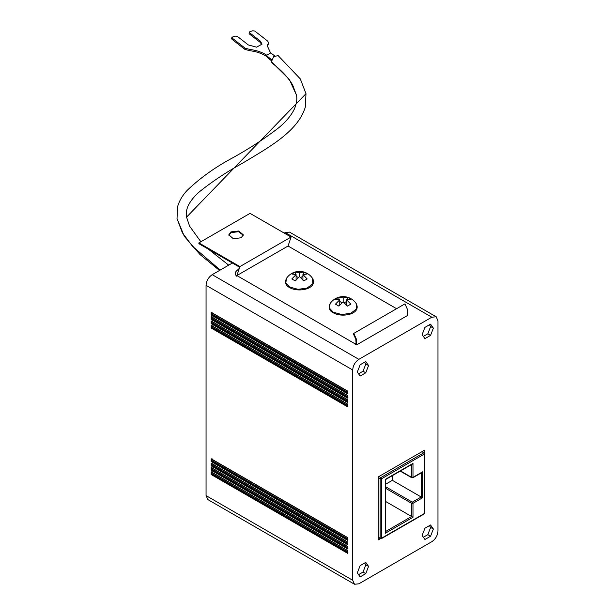 <?xml version="1.0" encoding="UTF-8"?>
<svg xmlns="http://www.w3.org/2000/svg" width="615" height="615" viewBox="0 0 615 615"><rect width="100%" height="100%" fill="white"/><g stroke="black" fill="none" stroke-linecap="round" stroke-linejoin="round"><path stroke-width="0.92" d="M381.531 538.233L424.504 513.425L424.504 453.962L381.531 478.77L381.531 538.233L380.162 538.233L380.846 538.632L378.286 537.156M378.971 476.502L380.846 477.586L381.531 478.77L380.162 478.77L380.162 538.233M424.504 453.962L424.504 453.17L423.82 452.778L424.504 453.962L424.504 453.17L423.82 452.778L380.846 477.586L380.162 478.77L378.286 477.686M424.504 512.641L424.504 513.425L423.82 513.817M412.988 517.277L412.988 503.316L422.574 497.781L422.574 471.828L412.304 477.755L412.988 477.363L412.988 463.41L385.251 479.423L385.251 533.29L412.988 517.277L411.62 516.485L411.62 503.316L412.988 503.316L412.304 502.14L421.214 496.997L392.347 480.33L392.347 475.649M431.83 317.209L358.845 359.345C355.116 361.92 353.072 365.464 352.71 369.976L352.71 580.276L354.509 584.25L358.845 583.82L431.83 541.684C435.558 539.109 437.611 535.565 437.972 531.053L437.972 320.753L436.173 316.779L431.83 317.209L285.183 232.539L289.519 232.109L436.173 316.779M430.554 536.234L433.367 528.985L430.554 524.979L424.927 528.231L422.113 535.481L424.927 539.486L430.554 536.234L427.825 534.658L430.638 527.409L429.401 525.648M365.756 573.649L368.57 566.392L365.756 562.394L360.129 565.639L357.315 572.888L360.129 576.893L365.756 573.649L363.027 572.073L365.84 564.816L364.603 563.056M365.756 372.798L368.57 365.548L365.756 361.543L360.129 364.795L357.315 372.044L360.129 376.049L365.756 372.798L363.027 371.222L365.84 363.972L364.603 362.212M424.327 452.748L424.327 450.318L378.286 476.902L378.286 539.909L380.393 538.694M430.554 335.39L433.367 328.133L430.554 324.136L424.927 327.38L422.113 334.637L424.927 338.634L430.554 335.39L427.825 333.814L430.638 326.557L429.401 324.797M285.183 232.539L284.215 233.093M232.378 263.028L212.198 274.674C208.47 277.25 206.417 280.794 206.056 285.306L206.056 495.605L207.855 499.58L354.509 584.25M433.367 528.985L430.638 527.409M423.351 537.241L427.825 534.658M368.57 566.392L365.84 564.816M358.553 574.656L363.027 572.073M368.57 365.548L365.84 363.972M358.553 373.805L363.027 371.222M433.367 328.133L430.638 326.557M423.351 336.397L427.825 333.814M211.176 474.534L347.59 553.3L347.59 550.54L211.176 471.782L211.176 474.534L211.514 473.95L347.936 552.708M211.176 315.041L347.59 393.808L347.59 391.048L211.176 312.289L211.176 315.041L211.514 314.45L347.936 393.216M211.176 319.377L347.59 398.136L347.59 395.376L211.176 316.617L211.176 319.377L211.514 318.785L347.936 397.544M211.176 323.705L347.59 402.471L347.59 399.712L211.176 320.953L211.176 323.705L211.514 323.113L347.936 401.879M211.176 328.041L347.59 406.799L347.59 404.04L211.176 325.281L211.176 328.041L211.514 327.449L347.936 406.207M211.176 461.542L347.59 540.301L347.59 537.548L211.176 458.782L211.176 461.542L211.514 460.95L347.936 539.716M211.176 465.87L347.59 544.636L347.59 541.877L211.176 463.118L211.176 465.87L211.514 465.286L347.936 544.044M211.176 470.206L347.59 548.964L347.59 546.212L211.176 467.446L211.176 470.206L211.514 469.614L347.936 548.38M212.021 471.682L212.021 473.65L211.514 473.95M211.514 314.45L212.021 314.157L212.021 312.189M211.514 318.785L212.021 318.485L212.021 316.517M211.514 323.113L212.021 322.821L212.021 320.853M211.514 327.449L212.021 327.149L212.021 325.181M211.514 460.95L212.021 460.658L212.021 458.69M211.514 465.286L212.021 464.986L212.021 463.018M211.514 469.614L212.021 469.322L212.021 467.354M212.021 473.65L347.59 551.924M212.021 314.157L347.59 392.424M212.021 318.485L347.59 396.76M212.021 322.821L347.59 401.088M212.021 327.149L347.59 405.423M212.021 460.658L347.59 538.924M212.021 464.986L347.59 543.26M212.021 469.322L347.59 547.588M356.216 303.618L356.462 309.007L350.773 313.281L341.694 314.534L333.269 312.212L329.479 308.184L330.101 303.618C328.272 307.792 329.356 310.875 333.368 312.843C342.324 318.109 361.666 313.973 356.216 303.618A15.675 15.675 0 0 0 330.101 303.618M312.566 278.411L312.804 283.799L307.116 288.074L298.044 289.334L289.619 287.013L285.829 282.985L286.444 278.411C284.614 282.593 285.706 285.668 289.711 287.643C298.675 292.909 318.009 288.773 312.566 278.411A15.675 15.675 0 0 0 286.444 278.411M343.162 301.765L338.896 306.109L335.483 304.141L339.749 299.789L335.483 299.221L338.896 297.253L343.162 297.821L347.421 297.253L349.128 298.052L350.834 299.221L346.568 299.789L350.834 304.141L347.421 306.109L343.162 301.765L343.162 297.821M299.505 276.558L295.238 280.909L291.833 278.941L296.092 274.59L291.833 274.013L295.238 272.045L299.505 272.622L303.772 272.045L305.471 272.852L307.177 274.013L302.918 274.59L307.177 278.941L303.772 280.909L299.505 276.558L299.505 272.622M347.59 305.986L347.106 305.709M346.568 305.394L346.568 299.789M347.421 299.497L347.421 297.253M338.896 297.253L338.896 299.497M339.749 305.394L339.749 299.789M339.211 305.709L338.727 305.986M346.568 301.458L344.346 302.741M341.971 302.741L339.749 301.458M303.933 280.778L303.456 280.502M302.918 280.186L302.918 274.59M303.772 274.29L303.772 272.045M295.238 272.045L295.238 274.29M296.092 280.186L296.092 274.59M295.554 280.502L295.077 280.778M302.918 276.25L300.689 277.534M298.321 277.534L296.092 276.25M385.251 533.29L385.251 531.714L411.62 516.485L385.528 501.425M412.988 463.41L411.62 464.194L411.62 477.363L400.503 470.944M385.528 532.336L385.528 479.585L412.288 464.133M412.988 477.363L411.62 477.363L412.304 477.755L411.62 477.363M422.574 471.828L421.214 472.612L421.214 496.997L422.574 497.781M412.788 477.801L421.867 472.558M385.528 488.256L411.62 503.316L412.304 502.14L385.528 486.68M385.528 484.266L392.347 480.33M200.874 241.764L189.589 226.143L186.553 217.133L305.993 93.68L300.312 78.904L278.149 55.627L273.69 56.565L271.4 61.746L272.222 63.237C280.878 69.733 287.659 76.906 292.563 84.747L296.468 95.179C297.306 98.754 296.668 103.251 294.554 108.663C291.264 115.489 285.883 121.939 278.403 128.005C264.373 138.806 249.044 148.799 232.409 157.978C215.081 167.272 199.975 178.096 187.098 190.45C182.394 195.478 179.196 200.982 177.512 206.963L177.028 218.64L182.355 232.739L192.472 246.246L220.216 270.046M271.392 60.693L267.21 57.433L266.879 55.212L270.769 52.867L274.621 55.873M266.702 56.442L266.879 55.212M270.439 52.682L267.179 45.602L268.079 43.957L267.156 46.24M266.802 55.235C262.028 52.183 256.447 50.276 250.067 49.515L245.016 48.116L232.163 38.092L232.416 37.054L235.437 36.116L237.459 36.454L248.329 44.941L256.601 47.171L262.021 44.142L260.429 41.205L249.559 32.718L249.813 31.68L252.834 30.75L254.856 31.088L267.702 41.113L268.701 42.95L268.079 43.957M249.644 32.91L249.813 31.68M232.247 38.276L232.416 37.054M266.633 56.465C261.675 53.336 256.094 51.429 249.898 50.738L250.067 49.515M267.909 45.179L268.701 42.95M249.39 33.948L260.26 42.427L261.844 44.741M231.993 39.314L244.839 49.338L249.898 50.738M356.631 344.877L407.783 315.341L407.576 309.676L404.931 303.887L353.771 333.422L356.423 339.234L356.631 344.877L355.116 344.638M396.59 308.707L288.058 246.015L291.072 237.052L250.051 213.367L198.891 242.902L198.891 243.694L239.35 267.048L239.65 267.802C238.682 269.947 232.255 272.168 236.898 276.335M241.188 237.782L243.302 234.83L238.835 230.971L230.956 231.878L228.834 234.83L233.3 238.689L241.188 237.782M353.771 333.422L353.371 333.822L355.801 339.203L356.154 344.039L355.116 343.846L236.898 275.551L239.911 266.587L198.891 242.902M228.865 235.222L230.956 232.662L238.52 231.686L243.271 235.23M358.845 359.345L212.198 274.674M206.056 285.306L352.71 369.976M352.71 580.276L206.056 495.605M421.944 451.694L423.82 452.778M271.622 59.67L266.718 55.85M271.4 61.746L289.427 79.535L296.461 95.148M260.429 41.205L260.26 42.427M245.016 48.116L244.839 49.338M291.072 237.052L239.911 266.587M288.058 246.015L236.898 275.551M356.569 343.009L355.116 343.846M230.956 231.878L230.956 232.662M347.69 550.763L211.276 472.005M347.69 391.271L211.276 312.505M347.69 395.599L211.276 316.84M347.69 399.935L211.276 321.168M347.69 404.263L211.276 325.504M347.69 537.771L211.276 459.005M347.69 542.099L211.276 463.341M347.69 546.435L211.276 467.669M378.286 537.479L380.362 538.679M422.228 451.533L424.304 452.732M424.78 453.562L424.78 513.033M424.304 513.871L381.331 538.679M400.219 471.105L411.819 477.801M219.517 270.446L199.99 254.533L184.308 236.306L177.035 218.679M186.553 217.133C185.861 213.828 186.337 210.146 187.998 206.094C190.427 200.997 194.394 196.1 199.89 191.411C212.759 181.148 227.02 171.723 242.671 163.129C267.832 147.854 297.745 131.925 305.263 107.241L305.993 93.68M228.703 265.15L208.431 249.198M249.26 32.172L249.09 33.395M231.863 37.538L231.694 38.76"/></g></svg>
